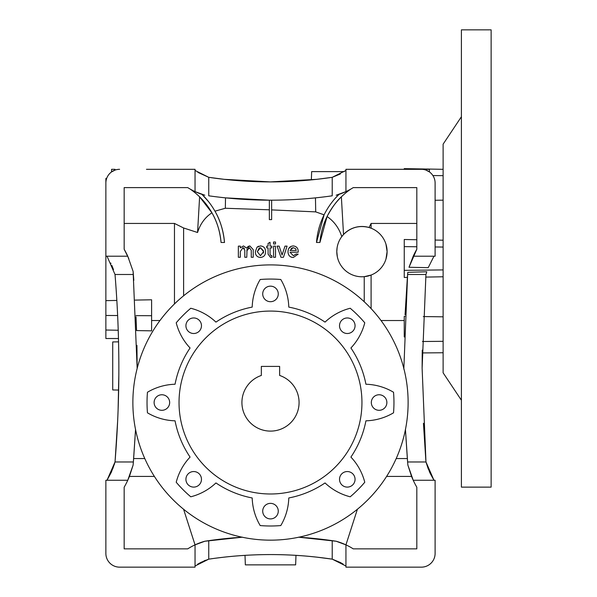 <?xml version="1.0" encoding="UTF-8"?>
<svg xmlns="http://www.w3.org/2000/svg" width="597" height="597" viewBox="0 0 597 597"><rect width="100%" height="100%" fill="white"/><g stroke="black" fill="none" stroke-linecap="round" stroke-linejoin="round"><path stroke-width="0.9" d="M291.127 250.434L296.269 250.434L295.545 248.628L293.194 247.688L291.127 248.33M335.29 198.249L339.006 194.361L336.156 195.226L345.939 191.607L345.939 169.317L421.392 169.317A13.716 13.716 0 0 1 435.109 183.04L435.109 256.203L413.221 256.203A86.886 86.886 0 0 1 416.818 249.24L416.818 187.607L353.245 187.607A64.021 64.021 0 0 1 339.006 194.361A75.2 75.2 0 0 0 316.485 242.479L324.089 214.838L315.716 211.883L271.635 209.898M416.818 223.435L371.095 223.435L371.095 228.203L369.043 227.502C359.222 225.054 350.723 227.39 343.529 234.502L341.775 236.613C338.999 228.047 334.104 221.353 327.074 216.532L319.925 242.479L316.485 242.479M337.126 247.576L336.798 251.628L337.335 256.792M371.095 308.619L371.095 275.06L364.237 276.672L364.237 301.769M292.187 257.389L291.127 257.106M298.224 251.688L298.216 252.195L290 252.195L293.336 255.717L296.246 253.956L298.164 254.15L293.306 257.479C289.851 257.21 288.097 255.315 288.045 251.8C288.053 248.262 289.776 246.307 293.202 245.927C296.545 246.315 298.216 248.233 298.224 251.688L298.216 252.195M288.075 250.956L288.396 249.33M288.724 248.553L291.127 246.315M190.085 189.033A71.767 71.767 0 0 1 221.062 242.479C219.957 231.196 216.912 221.3 211.928 212.793C204.995 217.405 200.211 223.972 197.562 232.502L183.607 227.979L183.607 295.799M269.351 209.808L225.33 208.256L214.957 211.181C220.159 220.032 223.345 230.472 224.502 242.479A75.2 75.2 0 0 0 201.98 194.361L208.472 201.555M273.56 246.128L275.515 246.128L275.515 257.285L273.56 257.285L273.56 246.128L274.307 246.128M275.515 257.285L274.769 257.285M270.038 254.218L271.031 255.717L271.799 255.665L271.993 257.307L270.613 257.479L268.083 254.15L268.083 247.889L266.71 247.889L266.71 246.128L268.083 246.128L268.083 243.412L270.038 242.292L270.038 246.128L271.799 246.128L271.799 247.889L270.038 247.889L270.038 254.218L271.031 255.717L271.822 255.852M271.799 247.889L271.426 247.889M268.083 247.889L267.702 247.889M244.457 248.449L242.934 247.688L240.307 251.598L240.307 257.285L238.352 257.285L238.352 246.128L240.307 246.128L240.307 247.867L243.494 245.927L246.464 248.001L249.845 245.927L253.225 249.658L253.225 257.285L251.27 257.285L251.27 250.382L249.374 247.688L247.74 248.248M247.054 249.188L246.77 257.285L244.807 257.285L244.807 250.165L242.934 247.688M247.867 246.501L249.845 245.927M257.038 247.158L260.449 245.927C263.784 246.262 265.478 248.136 265.538 251.546C265.613 255.113 263.919 257.091 260.449 257.479C257.053 257.135 255.352 255.21 255.359 251.703L257.038 247.158L258.62 246.225M275.515 243.972L273.56 243.972L273.56 242.016L275.515 242.016L275.515 243.972L274.769 243.972M277.329 246.83L277.083 246.128L279.157 246.128L282.075 255.053L284.993 246.128L285.747 246.128M281.374 252.807L281.62 253.531M282.762 252.934L284.993 246.128L287.067 246.128L283.441 257.285L280.963 257.285L277.083 246.128L277.829 246.128M295.978 555.352L295.642 564.866L245.345 564.866L245.009 555.352M118.624 391.848L118.661 390.057L112.729 389.953L112.729 341.939L118.564 341.842M271.971 181.891L311.358 179.898L311.649 171.608L344.305 171.608M185.921 325.738A7.776 7.776 0 0 0 193.697 333.507A7.776 7.776 0 0 0 201.473 325.738A7.776 7.776 0 0 0 193.697 317.962A7.776 7.776 0 0 0 185.921 325.738M339.514 325.738A7.776 7.776 0 0 0 347.282 333.507A7.776 7.776 0 0 0 355.058 325.738A7.776 7.776 0 0 0 347.282 317.962A7.776 7.776 0 0 0 339.514 325.738M371.319 402.527A7.776 7.776 0 0 0 379.095 410.303A7.776 7.776 0 0 0 386.871 402.527A7.776 7.776 0 0 0 379.095 394.759A7.776 7.776 0 0 0 371.319 402.527M339.514 479.324A7.776 7.776 0 0 0 347.282 487.1A7.776 7.776 0 0 0 355.058 479.324A7.776 7.776 0 0 0 347.282 471.548A7.776 7.776 0 0 0 339.514 479.324M262.717 293.925A7.776 7.776 0 0 0 270.493 301.701A7.776 7.776 0 0 0 278.269 293.925A7.776 7.776 0 0 0 270.493 286.157A7.776 7.776 0 0 0 262.717 293.925M154.116 402.527A7.776 7.776 0 0 0 161.891 410.303A7.776 7.776 0 0 0 169.66 402.527A7.776 7.776 0 0 0 161.891 394.759A7.776 7.776 0 0 0 154.116 402.527M185.921 479.324A7.776 7.776 0 0 0 193.697 487.1A7.776 7.776 0 0 0 201.473 479.324A7.776 7.776 0 0 0 193.697 471.548A7.776 7.776 0 0 0 185.921 479.324M262.717 511.136A7.776 7.776 0 0 0 270.493 518.905A7.776 7.776 0 0 0 278.269 511.136A7.776 7.776 0 0 0 270.493 503.361A7.776 7.776 0 0 0 262.717 511.136M299.075 402.527A28.581 28.581 0 0 1 270.493 431.109A28.581 28.581 0 0 1 261.344 375.453L261.344 366.409L279.635 366.409L279.635 375.453A28.581 28.581 0 0 1 299.075 402.527M393.527 412.818A123.467 123.467 0 0 0 393.527 392.244A57.163 57.163 0 0 0 365.924 384.237A97.169 97.169 0 0 0 350.909 347.984A57.163 57.163 0 0 0 364.767 322.805A123.467 123.467 0 0 0 350.215 308.253A57.163 57.163 0 0 0 325.037 322.111A97.169 97.169 0 0 0 288.784 307.097A57.163 57.163 0 0 0 280.784 279.493A123.467 123.467 0 0 0 260.202 279.493A57.163 57.163 0 0 0 252.203 307.097A97.169 97.169 0 0 0 215.942 322.111A57.163 57.163 0 0 0 190.771 308.253A123.467 123.467 0 0 0 176.219 322.805A57.163 57.163 0 0 0 190.077 347.984A97.169 97.169 0 0 0 175.055 384.237A57.163 57.163 0 0 0 147.459 392.244A123.467 123.467 0 0 0 147.459 412.818A57.163 57.163 0 0 0 175.055 420.818A97.169 97.169 0 0 0 190.077 457.078A57.163 57.163 0 0 0 176.219 482.257A123.467 123.467 0 0 0 190.771 496.801A57.163 57.163 0 0 0 215.942 482.943A97.169 97.169 0 0 0 252.203 497.965A57.163 57.163 0 0 0 260.202 525.569A123.467 123.467 0 0 0 280.784 525.569A57.163 57.163 0 0 0 288.784 497.965A97.169 97.169 0 0 0 325.037 482.943A57.163 57.163 0 0 0 350.215 496.801A123.467 123.467 0 0 0 364.767 482.257A57.163 57.163 0 0 0 350.909 457.078A97.169 97.169 0 0 0 365.924 420.818A57.163 57.163 0 0 0 393.527 412.818M408.117 402.527A137.623 137.623 0 0 1 270.493 540.158A137.623 137.623 0 0 1 132.87 402.527A137.623 137.623 0 0 1 270.493 264.904A137.623 137.623 0 0 1 408.117 402.527M179.033 402.527A91.453 91.453 0 0 1 270.493 311.074A91.453 91.453 0 0 1 361.946 402.527A91.453 91.453 0 0 1 270.493 493.988A91.453 91.453 0 0 1 179.033 402.527M154.384 476.421L129.422 476.421L133.116 465.07L133.37 461.974L115.02 461.974L112.721 468.914M385.968 259.076L387.095 251.628A25.149 25.149 0 0 1 361.946 276.777A25.149 25.149 0 0 1 336.798 251.628A25.149 25.149 0 0 1 361.946 226.479A25.149 25.149 0 0 1 387.095 251.628L385.961 244.143M443.116 352.752L422.221 352.924M422.258 350.103L422.116 368.237L425.967 461.974L407.617 461.974L407.87 465.07L411.564 476.421L386.595 476.421M425.907 275.195L422.116 368.237L422.221 353.028M416.818 239.733L404.244 239.509L404.244 277.463L407.378 277.411L407.788 272.336L426.773 271.769L425.967 274.493L407.617 274.493L403.826 369.118M183.607 227.979L174.466 223.435L174.466 303.948M443.116 200.167L435.109 200.264L443.116 200.167M432.9 175.563L443.116 175.652M443.116 240.195L435.109 240.054M435.109 246.971L443.116 247.054M443.116 276.777L425.758 277.09M404.244 270.344L443.116 269.919M423.288 316.567L443.116 316.813M422.43 341.499L443.116 341.327M421.392 567.15L345.939 567.15L345.939 544.86A64.021 64.021 0 0 1 353.245 548.859L416.818 548.859L416.818 487.234A86.886 86.886 0 0 1 413.221 480.264L435.109 480.264L435.109 553.434A13.716 13.716 0 0 1 421.392 567.15L394.527 567.15M174.212 567.15L165.891 567.15M146.459 567.15L119.594 567.15A13.716 13.716 0 0 1 105.87 553.434L105.87 480.264L127.758 480.264A86.886 86.886 0 0 0 129.422 476.421M375.095 567.15L366.774 567.15M242.143 537.203A437.273 437.273 0 0 0 204.831 541.24A64.021 64.021 0 0 0 195.04 544.86L195.04 567.15L119.594 567.15M144.787 458.563L133.638 458.563L133.116 465.07L127.758 480.264A86.886 86.886 0 0 1 124.161 487.234L124.161 548.859L187.734 548.859A64.021 64.021 0 0 1 195.04 544.86L183.577 509.241M381.02 320.537L404.244 320.537M407.788 272.336L407.617 274.493M128.795 258.538L124.161 249.24A86.886 86.886 0 0 1 127.758 256.203L105.87 256.203L105.87 300.642L116.855 300.44M106.654 178.466L105.87 178.466L105.87 186.958M404.244 336.992L404.244 316.32L404.982 316.335M407.378 277.411L405.057 314.798M357.402 509.241L345.939 544.86L336.156 541.24A437.273 437.273 0 0 0 299.075 537.218L299.075 537.158M411.564 476.421A86.886 86.886 0 0 0 413.221 480.264L407.87 465.07L407.341 458.563L396.192 458.563M316.47 557.105L307.977 556.255M118.378 334.82L118.236 330.245L105.87 330.022L105.87 338.514L118.482 338.514M195.04 544.86L204.831 541.24L242.457 537.181M298.522 537.181L336.156 541.24A64.021 64.021 0 0 1 345.312 544.576M133.825 280.336L133.116 271.404L127.758 256.203M135.161 300.097L151.601 299.784L151.601 315.716L135.967 315.634M151.601 320.537L159.959 320.537M174.466 223.435L124.161 223.435M405.445 429.527L407.341 458.563M405.43 429.228L407.617 461.974M136.526 329.94L136.019 316.865M136.937 345.357L137.161 368.431L133.116 271.404M133.37 461.974L135.556 429.228M133.638 458.563L135.541 429.527M111.378 472.108L115.02 461.974C120.131 399.736 120.131 337.238 115.02 274.493L107.012 256.203M133.37 274.493L115.02 274.493M340.275 562.464L332.223 559.15L332.223 540.666M214.233 558.367L224.233 557.135C255.106 553.725 285.933 553.725 316.723 557.135L332.223 559.15C291.261 553.046 250.106 553.046 208.756 559.15L208.756 540.666M111.303 472.279L107.057 480.197M428.43 469.332L425.967 461.974L429.609 472.108M429.683 472.279L430.191 473.376M430.206 473.406L433.922 480.197M205.525 560.262L204.062 560.859M199.823 562.941L197.517 564.314M215.621 558.18L209.002 559.113M343.096 564.083L340.402 562.531M332.238 559.15L345.939 566.008M224.494 179.361L244.24 181.07M208.905 177.346L216.054 178.346M197.891 172.391L208.741 177.316M195.04 170.466L208.756 177.324C249.725 183.421 290.881 183.421 332.223 177.324L345.939 170.466M327.074 216.532C331.902 207.577 336.663 201.017 341.365 196.846L343.529 234.502M371.095 223.435L369.043 227.502M315.716 211.883L315.462 197.868M208.995 195.838L208.756 195.809C250.143 201.644 291.299 201.644 332.223 195.809L332.089 195.823M225.45 197.861L220.868 197.361M210.383 196.032L209.517 195.913M269.351 200.182L269.351 219.621L271.635 219.621L271.635 200.182A437.273 437.273 0 0 1 269.351 200.182L225.517 197.868L225.33 208.256M204.831 195.226L195.04 191.607A64.021 64.021 0 0 1 187.734 187.607L124.161 187.607L124.161 249.24M195.682 191.898A64.021 64.021 0 0 0 201.98 194.361M146.459 169.317L195.04 169.317L195.04 191.607M174.212 169.317L165.891 169.317M443.116 169.317L404.244 168.638L404.244 169.317L394.527 169.317M375.095 169.317L366.774 169.317M111.542 171.929L111.587 169.317L115.02 169.317L115.034 170.1L111.542 171.929M429.444 171.929L429.392 169.317L425.967 169.317L425.952 170.1L429.444 171.929M197.562 232.502L199.614 196.846L211.928 212.793M105.87 330.022L105.87 300.642M105.87 256.203L105.87 183.04A13.716 13.716 0 0 1 119.594 169.317M433.967 256.203L428.221 267.665L409.012 267.269L416.818 249.24M423.445 423.28L425.84 460.429M425.959 461.936L433.967 480.264M413.221 256.203L409.012 267.269M113.49 269.613L111.833 265.389M110.967 263.471L110.773 263.061M115.02 461.974L107.012 480.264M115.124 460.712L117.669 420.542M118.079 410.691L118.855 373.744M118.848 361.976L118.848 361.543M435.109 480.264L435.109 553.434M425.967 461.974L428.206 468.779M114.131 464.966L114.878 462.488M208.756 195.809L208.756 177.324L224.233 179.331L270.187 181.891M270.553 181.891L316.723 179.339L332.223 177.324L340.342 173.973M208.756 559.15L195.04 566.008M200.57 562.531L208.443 559.247M332.223 195.809L332.223 177.324M350.902 189.033A71.767 71.767 0 0 0 319.925 242.479M221.062 242.479L224.502 242.479M117.654 315.537L105.87 315.47M136.549 330.574L151.601 330.85L151.601 315.716M404.244 246.628L416.818 246.77M249.374 247.688L246.77 250.919M260.449 247.688L257.314 251.695L260.449 255.717L263.575 251.643L260.449 247.688L263.546 250.927M259.314 247.897L257.314 251.695L260.449 255.717M263.449 253.076L263.575 251.643M271.031 255.717L271.799 255.665M270.038 246.128L271.799 246.128M293.194 247.688L290 250.434L296.269 250.434M461.406 116.736L443.116 144.168L443.116 372.804L461.406 400.244M461.406 29.85L461.406 487.13L491.13 487.13L491.13 29.85L461.406 29.85"/></g></svg>
